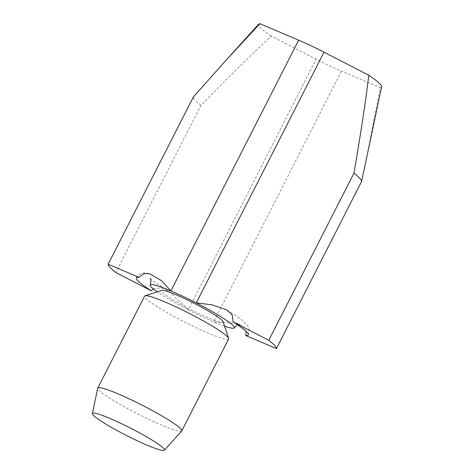 <?xml version="1.0" encoding="UTF-8"?>
<svg xmlns="http://www.w3.org/2000/svg" width="474" height="474" viewBox="0 0 474 474"><rect width="100%" height="100%" fill="white"/><g stroke="black" fill="none" stroke-linecap="round" stroke-linejoin="round"><path stroke-width="0.36" stroke-dasharray="2.37 1.78" d="M228.634 338.951A47.157 4.9 27 0 1 195.792 327.516A47.157 4.9 27 0 1 144.6 296.137M223.112 321.68A34.578 3.596 27 0 1 199.027 313.717A34.578 3.596 27 0 1 161.824 290.455M181.714 431.002A47.157 4.9 27 0 1 148.949 419.454A47.157 4.9 27 0 1 97.709 388.2M365.81 161.806L380.189 87.637L341.452 71.153A47.157 4.9 27 0 1 329.223 65.643A47.157 4.9 27 0 1 316.105 59.155L271.312 36.089C252.701 53.266 229.256 76.361 200.964 105.37L115.798 272.526M224.587 326.153A47.157 4.9 27 0 1 213.697 321.887A47.157 4.9 27 0 1 201.474 316.371A47.157 4.9 27 0 1 188.35 309.889A47.157 4.9 27 0 1 157.332 291.883M153.25 288.82L161.018 287.854L168.394 290.882L188.35 309.889L316.105 59.155M341.452 71.153L213.697 321.887L236.307 323.227L242.309 326.011L246.178 331.445M271.312 36.089A69.044 7.175 27 0 1 258.65 24.156M200.964 105.37A94.314 9.8 27 0 1 193.321 97.063M381.635 86.819A69.044 7.175 27 0 1 380.189 87.637M150.074 278.291C151.088 279.814 157.196 284.009 168.394 290.882M136.275 277.859C139.877 272.07 145.145 272.686 149.547 273.67M248.317 334.946C249.709 330.781 249.312 327.504 247.12 325.123L241.207 319.541C237.563 316.745 232.693 313.51 226.608 309.83M236.307 323.227L239.856 324.032L237.379 324.702"/><path stroke-width="0.71" d="M92.365 413.529L97.709 388.2A47.157 4.9 27 0 1 97.757 388.07L144.6 296.137A47.157 4.9 27 0 1 145.062 295.8A47.157 4.9 27 0 1 177.442 307.573A47.157 4.9 27 0 1 190.56 314.061A47.157 4.9 27 0 1 228.634 338.383A47.157 4.9 27 0 1 228.634 338.951L181.791 430.89A47.157 4.9 27 0 1 181.714 431.002L164.359 450.217A40.414 4.201 27 0 1 136.281 440.316A40.414 4.201 27 0 1 92.365 413.529A40.414 4.201 27 0 1 120.556 423.223A40.414 4.201 27 0 1 164.359 450.217M145.062 295.8L161.824 290.455A34.578 3.596 27 0 1 185.565 299.088A34.578 3.596 27 0 1 223.112 321.68L228.634 338.383M97.757 388.07A47.157 4.9 27 0 1 130.599 399.511A47.157 4.9 27 0 1 143.717 405.993A47.157 4.9 27 0 1 181.791 430.89M157.332 291.883A47.157 4.9 27 0 1 150.282 284.993A47.157 4.9 27 0 1 170.895 290.918L161.379 280.584L149.547 273.67L143.847 273.646L138.947 277.326L108.149 264.219L193.321 97.063L225.82 60.512L259.912 23.7L298.65 40.183A47.157 4.9 27 0 1 310.873 45.7A47.157 4.9 27 0 1 323.997 52.181L368.79 75.248C365.798 100.47 360.856 133.093 353.965 173.123L268.794 340.273L233.184 321.941L232.201 314.872L226.608 309.83L211.925 304.794L196.242 302.916A47.157 4.9 27 0 1 234.31 327.812A47.157 4.9 27 0 1 224.587 326.153M298.65 40.183L170.895 290.918A47.157 4.9 27 0 1 183.118 296.428A47.157 4.9 27 0 1 196.242 302.916L323.997 52.181M108.149 264.219A94.314 9.8 27 0 0 115.798 272.526L151.407 290.864L153.25 288.82M246.178 331.445L245.645 335.479L276.443 348.586L361.609 181.429L381.635 86.819A69.044 7.175 27 0 0 368.79 75.248M225.82 60.512L258.65 24.156A69.044 7.175 27 0 1 259.912 23.7M353.965 173.123A94.314 9.8 27 0 1 361.609 181.429M268.794 340.273A94.314 9.8 27 0 1 276.443 348.586M151.407 290.864A62.876 6.535 27 0 1 136.275 277.859A62.876 6.535 27 0 1 138.947 277.326M233.184 321.941A62.876 6.535 27 0 1 248.317 334.946A62.876 6.535 27 0 1 245.645 335.479M150.282 284.993C151.123 280.774 151.052 278.54 150.074 278.291M237.379 324.702L234.31 327.812"/></g></svg>
